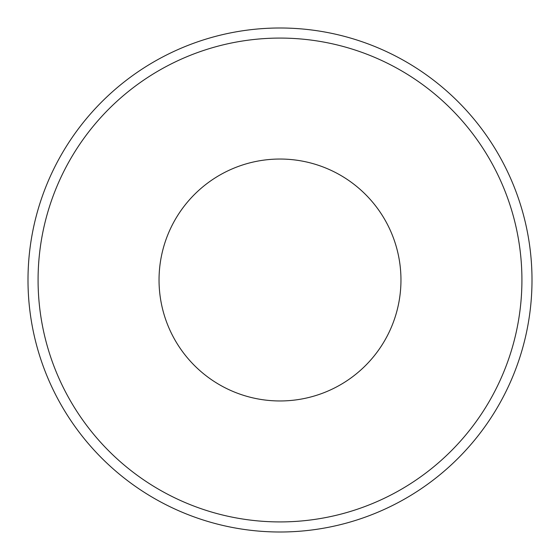 <?xml version="1.0" encoding="UTF-8"?>
<svg xmlns="http://www.w3.org/2000/svg" width="560" height="560" viewBox="0 0 560 560"><rect width="100%" height="100%" fill="white"/><g stroke="black" fill="none" stroke-linecap="round" stroke-linejoin="round"><path stroke-width="0.84" d="M400.96 280A120.96 120.96 0 0 1 280 400.96A120.96 120.96 0 0 1 159.04 280A120.96 120.96 0 0 1 280 159.04A120.96 120.96 0 0 1 400.96 280M521.92 280A241.92 241.92 0 0 1 280 521.92A241.92 241.92 0 0 1 38.08 280A241.92 241.92 0 0 1 280 38.08A241.92 241.92 0 0 1 521.92 280M532 280A252 252 0 0 1 280 532A252 252 0 0 1 28 280A252 252 0 0 1 280 28A252 252 0 0 1 532 280"/></g></svg>
